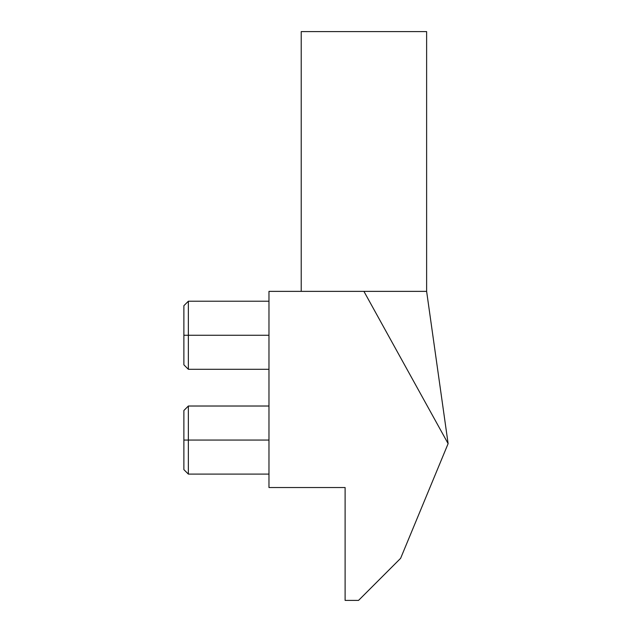 <?xml version="1.0" encoding="UTF-8"?>
<svg xmlns="http://www.w3.org/2000/svg" width="632" height="632" viewBox="0 0 632 632"><rect width="100%" height="100%" fill="white"/><g stroke="black" fill="none" stroke-linecap="round" stroke-linejoin="round"><path stroke-width="0.95" d="M301.219 31.6L301.219 291.368L301.219 31.6L426.624 31.6L301.219 31.6M363.921 291.368L268.971 291.368L268.971 487.533L268.971 291.368L426.624 291.368L426.624 31.6L426.624 291.368L448.12 443.64L400.617 558.332L358.549 600.4L345.112 600.4L358.549 600.4L400.617 558.332L448.12 443.64L363.921 291.368L426.624 291.368L448.12 443.64L363.921 291.368L351.692 291.368M188.36 440.062L188.36 474.103L188.36 440.062L183.88 440.062L183.88 469.623L183.88 410.5L183.88 440.062L188.36 440.062L188.36 406.021L188.36 440.062L268.971 440.062L188.36 440.062M188.36 335.26L188.36 369.293L188.36 335.26L183.88 335.26L183.88 364.822L183.88 305.698L183.88 335.26L188.36 335.26L188.36 301.219L188.36 335.26L268.971 335.26L188.36 335.26M268.971 487.533L345.112 487.533L268.971 487.533M345.112 600.4L345.112 487.533L345.112 600.4M427.769 299.497L426.624 291.368M183.88 469.623L188.36 474.103L268.971 474.103M183.88 364.822L188.36 369.293L268.971 369.293M268.971 301.219L188.36 301.219L183.88 305.698M268.971 406.021L188.36 406.021L183.88 410.5"/></g></svg>
